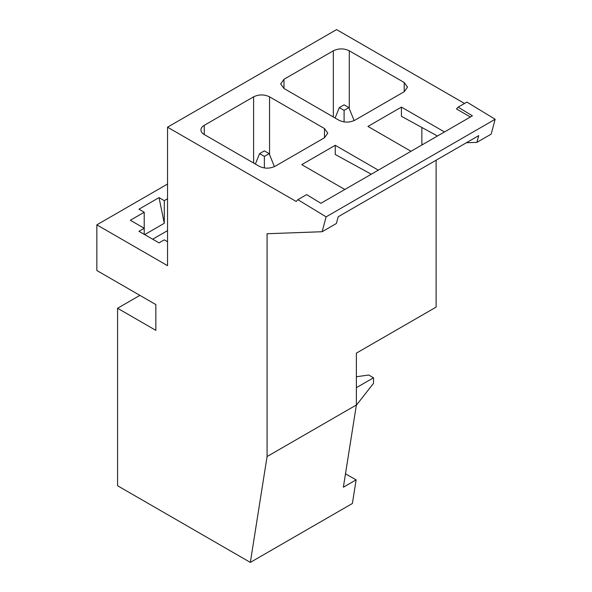 <?xml version="1.0" encoding="UTF-8"?>
<svg xmlns="http://www.w3.org/2000/svg" width="592" height="592" viewBox="0 0 592 592"><rect width="100%" height="100%" fill="white"/><g stroke="black" fill="none" stroke-linecap="round" stroke-linejoin="round"><path stroke-width="0.89" d="M167.536 184.038L96.844 224.849L96.844 270.514L155.851 304.577L155.851 330.358L117.579 308.262L117.579 485.751L250.335 562.4L267.073 456.543L267.073 233.729L322.137 231.716L336.397 223.48L338.202 216.746L478.713 135.62L476.908 142.354L491.175 134.125L495.156 119.258L326.118 216.85L322.137 231.716M326.118 216.85L297.857 199.682L296.207 201.48L167.536 127.191L167.536 265.667L96.844 224.849M345.484 473.859L356.125 479.853L352.395 503.474L250.335 562.4M356.125 479.853L343.367 487.223L356.377 404.98L267.073 456.543M356.377 404.98L356.377 353.143L436.112 307.115L436.112 160.217M421.852 127.472L421.852 144.374L423.043 144.33M437.451 136.012L401.428 116.298L401.428 107.093L367.935 126.429L410.996 151.286M344.818 189.492L301.757 164.635L335.25 145.299L335.25 154.505L371.273 174.218M297.857 199.682L306.626 194.613L320.916 203.293L472.409 115.832L458.119 107.152L466.896 102.09L495.156 119.258M401.428 107.093L444.481 131.949M458.119 107.152L456.469 108.95L470.396 116.994M167.536 241.728L164.287 239.849L159.033 242.883L138.965 231.302L144.219 228.268L130.336 220.246L144.219 212.232L138.965 209.198L159.033 197.61L164.287 223.288L164.287 200.644L159.033 197.61M144.219 212.232L144.219 234.336M167.536 198.771L164.287 200.644M144.692 234.602L164.287 223.288M167.536 230.621L152.662 239.212M345.61 473.785L345.61 473.045M404.218 82.51L404.218 91.716L407.518 87.113L404.218 82.51L349.28 50.794C343.967 48.27 338.654 48.27 333.333 50.794L333.333 116.987M283.982 79.291L283.982 88.497L280.682 83.894L283.982 79.291L333.333 50.794M283.982 88.497L338.92 120.213C344.233 122.736 349.546 122.736 354.86 120.213L404.218 91.716M324.483 128.545L324.483 137.751L327.783 133.148L324.483 128.545L269.545 96.829C264.232 94.306 258.919 94.306 253.605 96.829L253.605 163.022M204.247 125.326L204.247 134.532A11.278 6.512 0 0 1 200.947 129.929A11.278 6.512 0 0 1 204.247 125.326L253.605 96.829M204.247 134.532L259.185 166.248C264.498 168.772 269.811 168.772 275.132 166.248L324.483 137.751M167.536 127.191L336.574 29.6L464.505 103.467M466.385 142.739L476.908 142.354M378.303 170.156L335.25 145.299M117.579 308.262L139.904 295.371L155.851 304.584M356.377 387.671L373.522 377.777L368.735 375.01L356.377 376.749M356.325 405.313L373.522 383.298L373.522 377.777M354.134 120.598L348.88 107.603L344.1 104.836L339.312 107.603L335.109 118.015M344.1 121.915L344.1 110.364L339.312 107.603M344.1 110.364L348.88 107.603M255.374 164.043L259.585 153.631L264.365 156.399L269.153 153.631L274.399 166.633M264.365 167.95L264.365 156.399M259.585 153.631L264.365 150.871L269.153 153.631M349.28 50.794L349.28 108.588M269.545 96.829L269.545 154.623"/></g></svg>
